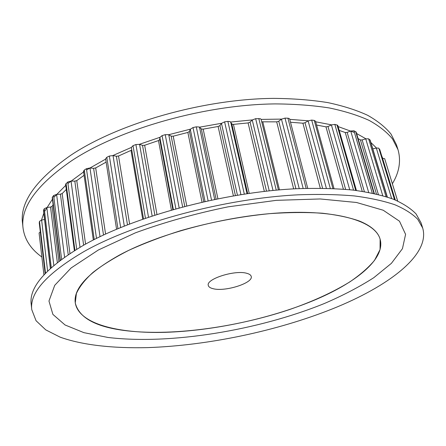 <?xml version="1.0" encoding="UTF-8"?>
<svg xmlns="http://www.w3.org/2000/svg" width="446" height="446" viewBox="0 0 446 446"><rect width="100%" height="100%" fill="white"/><g stroke="black" fill="none" stroke-linecap="round" stroke-linejoin="round"><path stroke-width="0.67" d="M339.222 130.41L345.26 132.529L347.155 132.373L350.718 131.018L353.934 130.778L356.164 132.044L374.328 193.558M358.082 138.539L360.413 139.938L376.446 194.043M387.329 197.054L370.163 140.128L368.552 138.812L365.737 138.851L362.141 139.933L360.413 139.938M387.345 197.06L372.8 148.864L376.329 148.05L378.632 148.117L379.786 149.7M382.434 158.274L384.692 158.72L397.665 201.001M39.092 233.007L43.914 274.892L39.092 233.018L40.302 231.892M39.281 222.888L39.488 221.333L41.634 220.068L44.55 219.488M50.359 268.436L43.474 210.434L44.254 208.728L46.836 207.529L50.532 207.039L57.339 262.51M53.119 204.72L52.076 206.342L50.532 207.039M60.043 260.425L52.227 197.5L53.637 195.499L56.614 194.406L60.416 194.172L68.199 254.627M66.287 189.472L62.178 193.542L60.416 194.172M74.376 250.652L65.601 184.293L67.736 182.013L71.037 181.076L74.822 181.132L83.625 245.205M84.082 175.306L76.773 180.597L74.822 181.132M93.32 240.015L83.502 171.231L84.277 170.06L86.424 168.7L89.969 167.975L93.61 168.343L103.505 235.031M106.126 162.121L95.689 167.93L93.61 168.343M116.568 229.211L105.607 158.782L106.789 157.315L109.354 156.044L113.022 155.565L116.384 156.262L127.461 224.784M131.782 150.051L118.53 156L116.384 156.262M112.871 155.537L131.336 147.442L143.517 218.852L131.336 147.425L133.003 145.664L135.907 144.537L139.576 144.348L142.519 145.368L154.84 215.05M261.139 119.444L278.404 189.968L261.139 119.444L260.52 118.764L255.647 118.669L252.246 120.007L250.067 122.137L248.093 122.929L233.425 124.378L232.143 124.239L230.125 121.619L227.867 121.39L224.6 121.842L221.472 123.391L219.923 125.577L218.116 126.491L203.175 129.139L201.575 129.045L199.072 126.982L196.279 126.842L193.006 127.55L190.28 129.273L189.433 131.436L187.866 132.445L173.21 136.197L171.297 136.175L168.538 134.675L165.232 134.67L162.088 135.606L159.863 137.429L159.746 139.503L158.481 140.568L144.655 145.273L142.519 145.368M307.734 188.312L289.688 119.088L289.147 118.474L287.921 118.201L285.011 118.112L281.465 119.188L278.75 121.201L276.687 121.847L261.718 121.819M290.513 122.249L302.918 123.207L320.295 188.206M334.015 188.574L315.517 121.212L314.252 120.426L311.67 120.085L308.119 120.888L304.992 122.722L302.918 123.207M316.565 125.031L325.97 126.848L343.381 189.16M356.415 190.487L337.851 125.627L337.421 125.136L334.834 124.401L331.4 124.919L327.988 126.53L325.97 126.848M359.632 221.116C371.289 225.994 378.119 232.026 380.12 239.212L380.059 249.565L374.495 260.408C368.346 267.739 360.084 274.926 349.709 281.967C332.671 292.392 312.479 301.635 289.125 309.691C234.752 327.816 169.441 336.546 123.308 330.358C94.775 326.472 78.764 317.318 75.268 302.901L76.377 293.574C79.349 286.862 84.868 279.82 92.946 272.45C102.513 264.991 114.471 257.61 128.833 250.312C144.432 243.204 161.669 236.664 180.552 230.71C210.222 222.247 239.987 216.55 269.841 213.628C288.88 212.324 306.363 212.185 322.291 213.216C337.042 214.883 349.486 217.52 359.632 221.116M213.316 288.752C210.328 288.077 208.656 286.968 208.293 285.418C205.796 279.045 235.014 269.719 246.755 273.298C249.398 273.995 250.886 275.043 251.221 276.448C253.44 282.942 225.453 291.907 213.316 288.752M312.863 300.805C268.983 318.901 213.5 330.748 165.561 332.32C118.073 333.725 78.758 323.93 75.268 302.901C73.283 288.696 88.035 272.74 119.528 255.023C160.465 232.935 229.11 215.067 284.732 212.647C340.476 210.178 375.56 222.231 380.12 239.212C385.745 259.193 355.1 283.355 312.863 300.805M98.349 250.005L135.35 232.857C164.245 222.264 195.181 213.589 228.168 206.827L276.319 200.343L320.189 198.961L356.505 202.484L383.203 210.222L399.482 221.199L405.587 234.351L402.448 248.684L391.382 263.352L373.793 277.691C359.353 286.929 342.874 295.536 324.342 303.52C257.849 330.48 170.116 344.948 107.954 337.455L83.92 332.66L65.055 324.978L52.884 314.385L48.965 301.033L54.73 285.317L71.137 267.951L98.349 250.005M31.783 309.702L31.203 304.256C28.873 287.007 46.278 267.36 83.419 245.322C134.268 216.327 223.953 192.042 296.858 188.708C317.134 188.039 335.727 188.485 352.63 190.035C368.357 192.17 381.871 195.197 393.16 199.122C403.112 203.471 410.755 208.416 416.09 213.957L421.046 222.816L422.691 228.034C430.591 255.062 387.585 286.778 332.649 308.783C276.632 331.144 207.953 345.544 147.576 347.618C113.379 348.454 82.465 345.198 60.059 337.12L45.771 329.884L36.059 320.724L31.783 309.702C29.475 292.704 46.969 273.275 84.249 251.405C135.305 222.621 225.319 198.342 298.413 194.807C318.739 194.082 337.371 194.456 354.308 195.928C370.057 197.979 383.582 200.923 394.877 204.759C404.823 209.012 412.455 213.868 417.768 219.32L422.691 228.034M84.456 171.325L67.931 183.479M65.74 185.352L53.871 197.366M52.684 198.821L44.583 211.499M43.803 213.221L41.478 220.101M382.701 158.235L381.748 156.011M376.485 148.016L370.888 142.525M365.898 138.801L356.594 133.505M354.436 132.49L338.124 126.575M331.556 124.852L315.673 121.791M308.264 120.805L289.761 119.35M281.593 119.099L261.127 119.405M252.347 119.913L230.666 122.037M221.545 123.291L199.446 127.199M190.325 129.173L168.549 134.753M159.874 137.335L139.442 144.303M105.657 159.105L86.758 169.848M392.38 183.752C399.315 172.167 401.183 160.8 397.994 149.65L392.541 138.962C386.961 132.178 379.189 126.006 369.216 120.442C357.987 115.324 344.68 111.16 329.299 107.954C312.83 105.384 294.812 104.035 275.249 103.907C205.015 104.559 119.885 128.849 71.795 160.621C36.661 184.856 20.41 207.306 23.036 227.984C24.575 239.485 30.846 249.158 41.852 256.996M397.994 149.65L396.477 144.844L390.997 134.04C385.4 127.182 377.623 120.933 367.649 115.297C356.426 110.101 343.136 105.869 327.777 102.597C311.336 99.96 293.357 98.555 273.844 98.382C203.777 98.867 118.948 123.152 71.031 155.091C36.031 179.459 19.853 202.083 22.501 222.972L23.036 227.984M355.668 131.548L373.938 193.475M353.934 130.778L372.271 193.118M350.718 131.018L368.669 192.404M347.155 132.373L364.36 191.646M345.26 132.529L362.252 191.312M337.014 124.975L355.713 190.397M334.834 124.401L353.55 190.135M331.4 124.919L349.72 189.723M327.988 126.53L345.617 189.338M314.252 120.426L332.911 188.53M311.67 120.085L330.302 188.424M308.119 120.888L326.361 188.307M304.992 122.722L322.586 188.234M287.921 118.201L306.146 188.351M285.011 118.112L303.168 188.446M281.465 119.188L299.238 188.597M278.75 121.201L295.932 188.753M276.687 121.847L293.652 188.875M262.833 122.07L279.475 189.879M258.797 118.491L276.258 190.163M255.647 118.669L273.019 190.47M252.246 120.007L269.239 190.855M250.067 122.137L266.513 191.15M248.093 122.929L264.333 191.395M233.425 124.378L249.214 193.347M231.792 123.938L247.669 193.57M230.721 122.12L247.012 193.664M227.867 121.39L244.313 194.071M224.6 121.842L240.924 194.595M221.472 123.391L237.439 195.158M219.923 125.577L235.399 195.499M218.116 126.491L233.392 195.839M203.175 129.139L217.904 198.715M201.302 128.872L216.093 199.083M199.529 127.272L214.665 199.373M196.279 126.842L211.515 200.031M193.006 127.55L208.115 200.761M190.28 129.273L205.049 201.436M189.433 131.436L203.766 201.72M187.866 132.445L202.01 202.122M173.21 136.197L186.751 205.823M171.164 136.114L184.75 206.342M168.761 134.781L182.626 206.899M165.232 134.67L179.158 207.83M162.088 135.606L175.875 208.739M159.863 137.429L173.343 209.447M159.746 139.503L172.842 209.592M158.481 140.568L171.398 210.005M144.655 145.273L156.953 214.375M139.576 144.348L152.131 215.931M135.907 144.537L148.496 217.146M133.003 145.664L145.452 218.183M131.04 150.536L142.709 219.131M118.53 156L129.596 223.953M113.022 155.565L124.295 226.033M109.354 156.044L120.637 227.516M106.789 157.315L117.945 228.631M95.689 167.93L105.579 234.066M89.969 167.975L100.032 236.681M86.424 168.7L96.498 238.409M84.277 170.06L94.234 239.552M76.773 180.597L85.571 244.124M71.037 181.076L80.001 247.274M67.736 182.013L76.706 249.225M66.053 183.412L74.917 250.317M62.178 193.542L69.955 253.467M56.614 194.406L64.564 257.125M53.637 195.499L61.615 259.249M52.444 196.892L60.322 260.213M52.076 206.342L58.866 261.317M46.836 207.529L53.821 265.392M44.254 208.728L51.273 267.606M43.546 210.072L50.47 268.336M41.634 220.068L47.611 271.045M39.488 221.333L45.503 273.181M39.248 222.593L45.146 273.554M384.692 158.72L397.642 200.995M382.551 158.258L395.29 199.975M379.68 149.349L395.106 199.903M378.871 148.306L394.532 199.663M376.329 148.05L391.66 198.554M369.918 139.793L387.161 197.004M368.647 138.873L386.03 196.641M365.737 138.851L382.746 195.671M362.141 139.933L378.364 194.506M379.763 149.516L395.145 199.914M39.242 222.744L45.13 273.576"/></g></svg>
